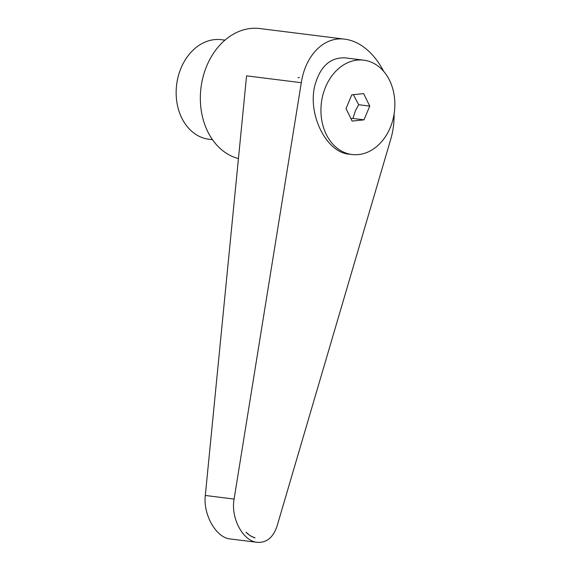 <?xml version="1.0" encoding="UTF-8"?>
<svg xmlns="http://www.w3.org/2000/svg" width="571" height="571" viewBox="0 0 571 571"><rect width="100%" height="100%" fill="white"/><g stroke="black" fill="none" stroke-linecap="round" stroke-linejoin="round"><path stroke-width="0.86" d="M383.683 71.361C377.609 59.705 370.008 50.955 360.872 45.123C355.64 41.861 350.301 39.877 344.841 39.185L259.876 28.55A66.015 51.083 97.1 0 0 203.155 76.543A66.015 51.083 97.1 0 0 226.794 153.535A66.015 51.083 97.1 0 0 238.435 158.588M344.841 39.185C324.235 36.237 305.506 54.952 301.302 82.702L234.096 499.068C230.577 518.033 242.939 541.158 257.221 542.329C266.621 542.914 273.245 537.475 277.085 526.012L390.864 138.839C393.133 131.052 394.211 122.729 394.111 113.879M224.967 40.148L221.398 39.706A50.169 38.828 97.1 0 0 178.288 76.179A50.169 38.828 97.1 0 0 196.26 134.692A50.169 38.828 97.1 0 0 208.943 139.267L212.505 139.717M390.236 127.619A47.529 36.78 97.1 0 0 363.791 60.183A47.529 36.78 97.1 0 0 325.556 87.07A47.529 36.78 97.1 0 0 351.993 154.505A47.529 36.78 97.1 0 0 390.236 127.619M363.791 60.183L345.491 57.892C330.274 57.129 320.046 66.407 314.814 85.729C307.526 114.486 326.355 152.357 348.824 154.113L351.993 154.505M255.08 537.925L250.348 535.826L245.965 532.208A30.805 21.298 -102.7 0 0 255.08 537.925M257.221 542.329L230.056 538.931C216.209 537.811 202.983 514.585 205.303 495.464L246.572 75.85L301.302 82.702M353.342 94.679L358.688 104.721L355.376 110.81L352.942 118.461L350.929 118.597M298.069 77.784L299.382 77.485L298.069 77.784M351.779 94.843L363.641 93.601L369.751 106.106L364.005 119.846L352.143 121.088L346.033 108.583L351.779 94.843M369.751 106.106L358.688 104.721M364.005 119.846L352.942 118.461M205.303 495.464L234.096 499.068"/></g></svg>
